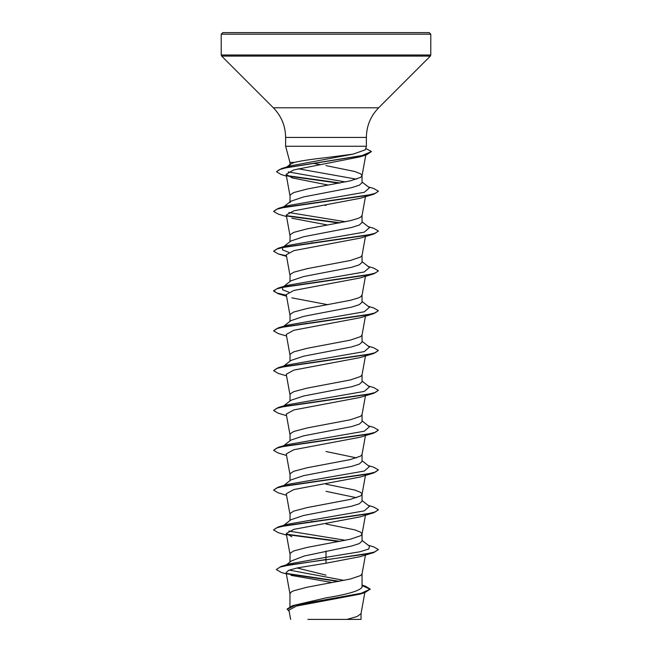 <?xml version="1.0" encoding="UTF-8"?>
<svg xmlns="http://www.w3.org/2000/svg" width="652" height="652" viewBox="0 0 652 652"><rect width="100%" height="100%" fill="white"/><g stroke="black" fill="none" stroke-linecap="round" stroke-linejoin="round"><path stroke-width="0.98" d="M326 32.6L429.212 32.6L430.785 34.173L221.215 34.173L222.788 32.6L326 32.6M289.953 162.405L289.953 165.078L290.613 164.051L294.329 162.405L289.953 162.405L285.625 146.26L285.625 137.425L366.375 137.425C366.538 125.926 370.629 116.048 378.649 107.792L430.328 56.113L430.785 55.004L430.785 34.173M294.329 162.405C301.216 160.791 311.77 159.202 326 157.637L353.148 154.133L365.438 149.756L366.375 146.26L285.625 146.26M289.953 202.633L290.865 201.207L303.547 196.937L351.485 187.703L359.301 185.209L362.047 182.723L362.047 175.69M356.473 179.161L298.249 168.786M289.953 201.924L290.107 194.915L293.734 192.568L307.027 189.056L350.287 180.857L360.67 177.344L362.031 175.787L365.78 155.07M362.047 175.592L360.67 173.831L354.769 171.492L326 165.632M289.953 606.613L289.953 593.687L291.33 591.926L293.734 590.753L307.027 587.24L350.287 579.041L360.67 575.529L362.031 573.98L365.454 555.048M362.047 585.113L365.307 586.124L370.255 589.123L361.265 593.263L292.487 605.675L326 597.868C347.875 594.306 359.888 590.745 362.047 587.183L362.047 573.874M286.464 564.819L291.265 561.013L304.158 556.034L351.501 546.066L359.309 543.581L362.047 541.087L362.047 534.053M289.953 562.057L290.107 553.279L293.734 550.94L307.027 547.427L350.287 539.228L360.67 535.716L362.031 534.159L365.454 515.227M362.047 533.955L360.67 532.195L354.769 529.856L326 524.004M290.882 519.75L303.547 515.487L351.477 506.254L359.26 503.768L362.047 501.274L362.047 494.24M356.481 497.704L326 491.315M289.953 520.467L290.107 513.458L293.734 511.119L307.027 507.606L350.287 499.408L360.67 495.895L362.031 494.338L365.454 475.406M362.047 494.134L360.67 492.382L354.769 490.035L326 484.183M290.865 479.937L303.53 475.675L351.493 466.424L359.309 463.939L362.047 461.453L362.047 454.42M356.481 457.883L326 451.502M289.953 480.654L290.107 473.645L293.734 471.298L307.027 467.786L350.287 459.587L360.67 456.074L362.031 454.517L365.454 435.593M283.767 445.683L290.865 440.116L303.539 435.854L351.493 426.612L359.301 424.126L362.047 421.632L362.047 414.599M289.953 440.833L290.107 433.824L293.734 431.485L307.027 427.965L350.287 419.774L360.67 416.253L362.031 414.705L365.454 395.772M283.767 405.862L290.873 400.287L303.547 396.033L351.477 386.799L359.268 384.305L362.047 381.819L362.047 374.786M289.953 401.013L290.107 394.004L293.734 391.665L307.027 388.152L350.287 379.953L360.67 376.44L362.031 374.884L365.454 355.951M283.229 366.465L290.865 360.474L303.53 356.22L351.501 346.97L359.309 344.484L362.047 341.998L362.047 334.965M289.953 361.192L290.107 354.183L293.734 351.844L307.027 348.331L350.287 340.132L360.67 336.619L362.031 335.063L365.454 316.13M283.767 326.228L290.865 320.662L303.539 316.399L351.493 307.157L359.301 304.663L362.047 302.178L362.047 295.046L360.67 296.799L358.266 297.972L350.287 300.311L307.027 308.51L293.734 312.023L290.107 314.37L289.953 321.379M283.229 286.831L290.882 280.833L303.547 276.578L351.477 267.336L359.268 264.851L362.047 262.357L362.047 255.323M289.953 281.558L290.107 274.549L293.734 272.21L307.027 268.697L350.287 260.498L360.67 256.986L362.031 255.429L365.454 236.497M283.229 247.01L290.865 241.02L303.53 236.766L351.501 227.515L359.309 225.03L362.047 222.544L362.047 215.404L360.67 217.165L358.266 218.338L350.287 220.678L307.027 228.876L293.734 232.389L290.107 234.728L289.953 241.737M326 575.137L297.043 567.982M312.83 521.633L311.77 521.429M312.83 242.903L311.77 242.699M326 205.453L324.223 205.144M370.255 589.123L364.745 592.668L359.749 594.184L296.367 606.083L288.942 610.142L290.621 619.4M361.037 613.467L361.037 619.4L307.891 619.4M346.937 619.4L357.027 616.539L361.021 613.679L364.827 592.644M320.222 164.614L313.319 163.359M326 551.046L326 557.313L289.586 563.858L280.906 566.506L276.301 569.571L281.338 572.464L286.367 573.947M289.235 570.092L344.134 580.386M362.047 586.572L362.047 587.183M362.047 540.378L369.464 546.189L368.796 548.976L360.018 551.755L326 557.313L326 559.506L280.906 566.506M286.709 573.442L339.537 581.291M292.487 605.675L287.19 608.992L289.162 611.364M360.173 556.669L326 563.222L326 559.84L373.751 552.57L378.396 549.554L374.403 552.04L363.042 554.526L290.531 564.705L279.961 567.134L276.301 569.571M287.402 573.923L338.535 581.478M362.047 585.569L370.238 589.286M364.745 592.668L295.462 605.162L287.19 609.327M326 563.222L297.402 567.908L288.836 570.247L286.114 572.578L289.969 593.882M290.979 575.349L331.02 582.334M286.424 176.113L281.216 174.532L276.538 171.769L279.26 169.65L287.059 167.54L366.522 154.842L360.034 156.847L293.62 169.968L286.114 174.353L292.194 177.906L328.502 185.103M286.546 216.586L278.249 214.117L273.604 211.427L276.603 209.276L285.242 207.116L373.751 194.206L360.157 198.306L293.865 210.824L286.261 214.997L289.969 235.519M291.835 218.208L327.777 225.046M360.157 238.119L293.865 250.645L286.261 254.81L289.969 275.34M286.432 295.592L278.249 293.75L273.604 291.061L276.603 288.909L285.242 286.758L373.751 273.84L360.165 277.939L293.856 290.458L286.261 294.631L289.969 315.152M291.827 297.85L327.777 304.688M286.546 336.041L278.249 333.571L273.604 330.882L276.603 328.73L285.242 326.579L373.751 313.661L360.165 317.76L293.856 330.279L286.269 334.452L289.969 354.973M286.546 375.862L278.249 373.384L273.604 370.703L276.603 368.551L285.234 366.391L373.751 353.482L360.165 357.581L293.865 370.1L286.269 374.264M286.546 415.683L278.249 413.205L273.604 410.515L276.603 408.364L285.242 406.212L373.751 393.295L360.173 397.394L293.865 409.912L286.261 414.085L289.969 434.615M286.546 455.495L278.249 453.026L273.604 450.336L276.603 448.185L285.242 446.033L373.751 433.115L360.173 437.215L293.873 449.725L286.261 453.906L289.969 474.428M286.546 495.316L278.249 492.839L273.604 490.157L276.603 488.006L285.242 485.846L373.751 472.936L360.165 477.036L293.873 489.546L286.261 493.727L289.969 514.249M286.546 535.137L278.249 532.66L273.604 529.97L276.603 527.818L285.242 525.667L373.751 512.749L360.173 516.849L293.856 529.367L286.261 533.54L291.827 536.759M345.462 540.296L288.803 531.07M282.65 526.197L283.481 525.683M273.628 529.807L278.249 526.955L287.01 524.338L364.289 510.866L369.464 506.376L362.047 500.557M273.604 490.157L278.249 487.134L287.01 484.517L364.289 471.046L369.464 466.555L362.047 460.744M282.65 446.555L283.49 446.049M273.604 450.336L278.249 447.321L287.01 444.705L364.281 431.225L369.464 426.734L362.047 420.923M273.604 410.515L278.249 407.5L287.002 404.884L364.281 391.412L369.464 386.913L362.047 381.102M273.604 370.703L278.249 367.679L287.002 365.063L364.281 351.591L369.464 347.1L362.047 341.289M273.604 330.882L278.249 327.858L287.002 325.25L364.281 311.77L369.472 307.279L362.047 301.468M288.803 292.161L282.601 289.765L282.536 287.369M283.481 286.774L287.01 285.429L364.281 271.957L369.472 267.459L362.047 261.648M288.803 252.34L282.601 249.944L282.536 247.548L283.481 246.953M286.432 255.771L278.249 253.93L273.604 251.24L278.249 248.225L287.01 245.608L364.281 232.136L369.472 227.646L362.047 221.827M345.462 221.745L288.803 212.528M273.604 211.427L278.249 208.404L287.01 205.787L364.281 192.316L369.472 187.825L362.047 182.014M345.397 181.941L288.282 171.924M276.554 171.606L281.534 168.558L290.409 165.893L353.148 154.133M378.396 549.554L373.751 546.865L368.233 545.227M340.23 541.339L286.595 534.2M278.249 526.955L366.758 514.037L375.397 511.885L378.396 509.734L373.751 507.044L368.233 505.406M278.249 487.134L366.758 474.216L375.397 472.064L378.396 469.913L373.751 467.223L368.233 465.585M278.249 447.321L366.758 434.403L375.397 432.252L378.396 430.092L373.751 427.41L368.233 425.772M278.249 407.5L366.758 394.582L375.397 392.431L378.396 390.279L373.751 387.59L368.233 385.951M278.249 367.679L366.766 354.761L375.397 352.61L378.396 350.458L373.751 347.769L368.233 346.13M278.249 327.858L366.758 314.949L375.397 312.789L378.396 310.637L373.751 307.956L368.233 306.318M286.367 295.25L276.904 292.993L273.604 290.735L278.249 288.045L366.758 275.128L375.397 272.976L378.388 270.825L373.751 268.135L368.233 266.497M278.249 248.225L366.758 235.307L375.397 233.155L378.396 231.004L373.751 228.314L368.233 226.676M340.23 222.788L286.595 215.657M278.249 208.404L366.758 195.494L375.397 193.334L378.396 191.183L373.751 188.493L368.233 186.863M340.165 182.984L287.051 175.624M281.534 168.558L361.461 155.795L371.461 151.541L365.78 148.46M339.17 541.543L287.019 534.607M373.751 512.749L378.372 509.897M373.751 472.936L378.396 469.913M373.751 433.115L378.396 430.092M373.751 393.295L378.396 390.279M373.751 353.482L378.396 350.458M373.751 313.661L378.396 310.637M373.751 273.84L378.372 270.987M273.604 251.24L276.603 249.088L285.242 246.937L373.751 234.019L378.372 231.167M339.17 222.992L287.019 216.065M373.751 194.206L378.372 191.354M339.113 183.188L287.768 176.097M366.522 154.842L371.461 151.541M285.625 137.425C285.462 125.926 281.371 116.048 273.351 107.792L221.672 56.113L221.215 55.004L430.785 55.004M221.672 56.113L430.328 56.113M273.351 107.792L378.649 107.792M366.375 146.26L366.375 137.425M286.106 174.353L289.969 195.698M365.454 196.676L362.031 215.608M365.454 276.318L362.031 295.25M286.261 374.272L289.969 394.794M286.261 533.54L289.969 554.07M287.01 285.429L278.249 288.045M283.767 525.316L290.882 519.742M283.767 485.495L290.865 479.929M283.767 206.765L290.865 201.199M286.872 166.969L290.613 164.051M360.157 238.127L373.751 234.019M286.546 256.407L278.249 253.93M286.546 296.228L278.249 293.75M360.165 556.669L373.751 552.57M221.215 55.004L221.215 34.173"/></g></svg>
